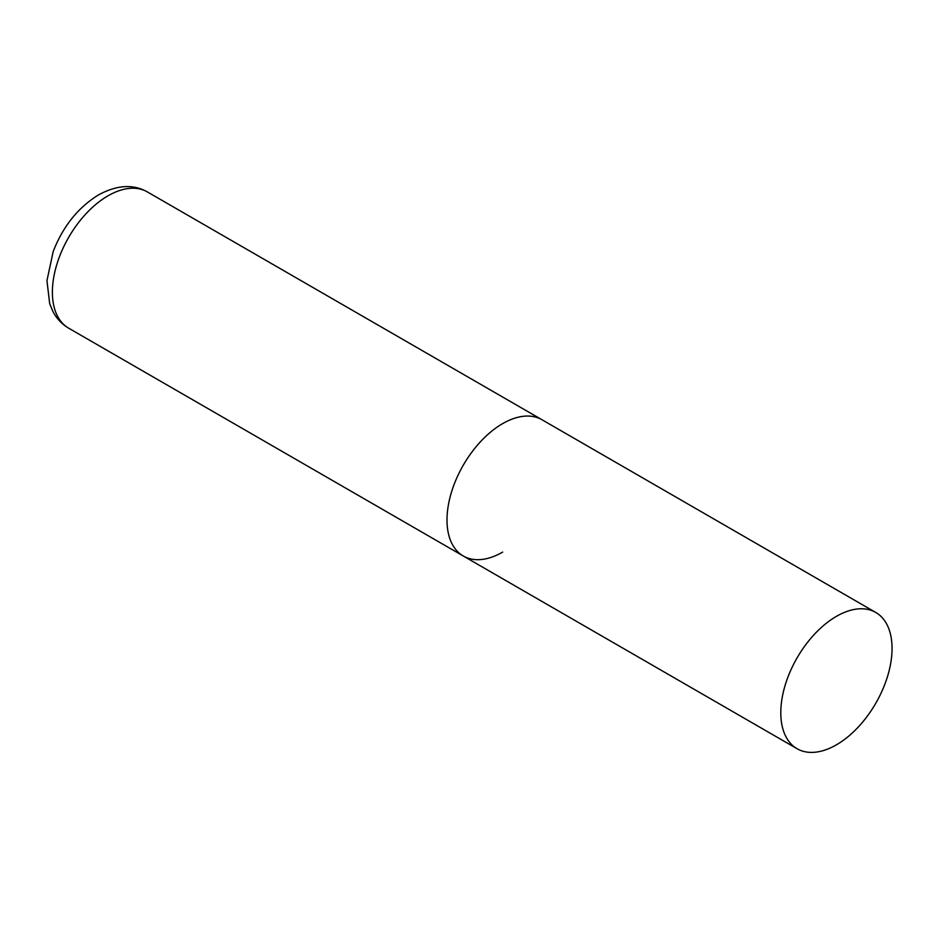 <?xml version="1.0" encoding="UTF-8"?>
<svg xmlns="http://www.w3.org/2000/svg" width="939" height="939" viewBox="0 0 939 939"><rect width="100%" height="100%" fill="white"/><g stroke="black" fill="none" stroke-linecap="round" stroke-linejoin="round"><path stroke-width="1.41" d="M502.635 552.109A78.676 45.424 -60 0 1 463.291 556.005A78.676 45.424 -60 0 1 451.236 492.963A78.676 45.424 -60 0 1 502.635 423.63A78.676 45.424 -60 0 1 541.967 419.733A78.676 45.424 120 0 0 481.343 440.814A78.676 45.424 120 0 0 446.999 519.995A78.676 45.424 120 0 0 463.291 556.005L68.676 328.181A78.676 45.424 -60 0 1 56.622 265.138A78.676 45.424 -60 0 1 108.02 195.805A78.676 45.424 -60 0 1 147.353 191.908C133.291 183.927 117.035 184.913 98.572 194.878C78.043 207.566 62.913 226.463 53.183 251.57L46.95 280.644L49.685 303.696L52.866 311.349C56.551 318.521 61.833 324.119 68.676 328.181M892.05 648.462A78.676 45.424 120 0 0 875.758 612.451A78.676 45.424 120 0 0 815.134 633.532A78.676 45.424 120 0 0 780.79 712.701A78.676 45.424 120 0 0 797.082 748.723A78.676 45.424 120 0 0 857.706 727.643A78.676 45.424 120 0 0 892.05 648.462M875.758 612.451L147.353 191.908M463.291 556.005L797.082 748.723"/></g></svg>
